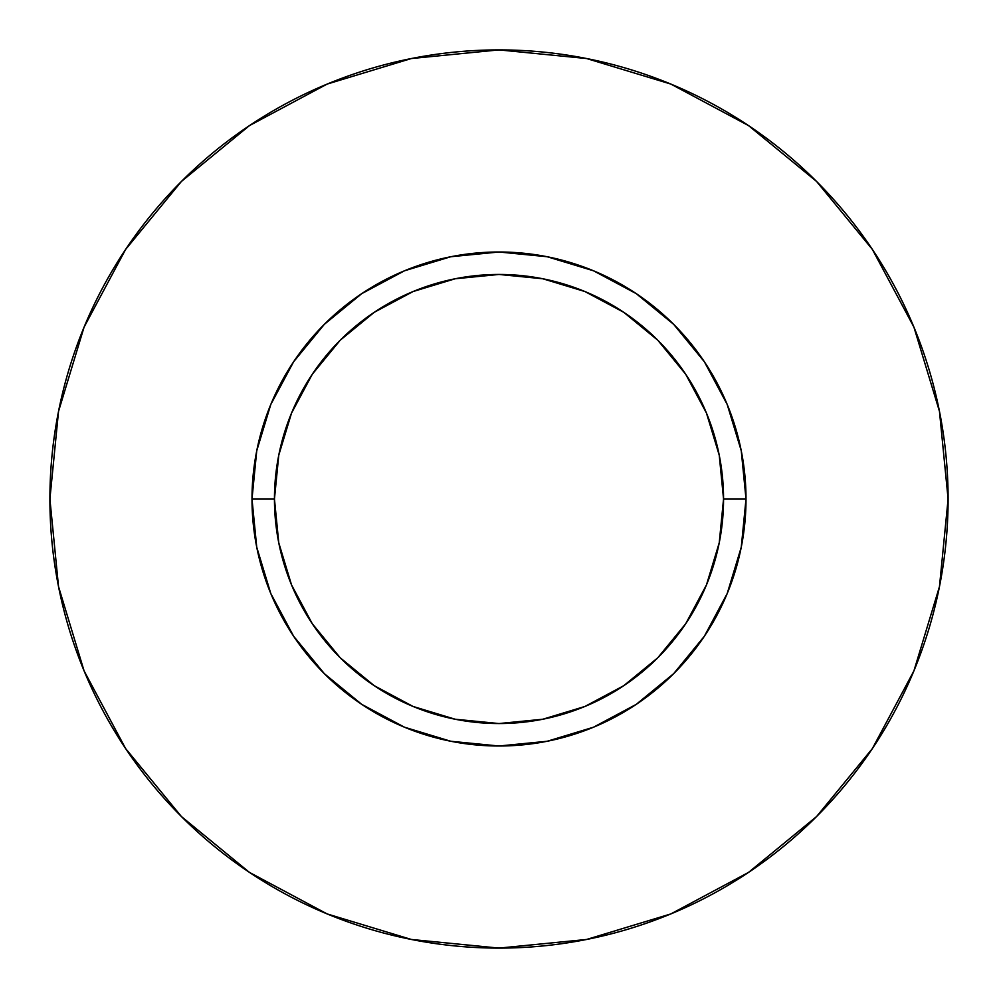 <?xml version="1.0" encoding="UTF-8"?>
<svg xmlns="http://www.w3.org/2000/svg" width="998" height="998" viewBox="0 0 998 998"><rect width="100%" height="100%" fill="white"/><g stroke="black" fill="none" stroke-linecap="round" stroke-linejoin="round"><path stroke-width="1.5" d="M723.55 499L746.005 499A247.005 247.005 0 0 1 499 746.005A247.005 247.005 0 0 1 251.995 499L274.45 499A224.55 224.55 0 0 1 499 274.45A224.55 224.55 0 0 1 723.55 499A224.55 224.55 0 0 1 499 723.55A224.55 224.55 0 0 1 274.45 499L278.766 542.812L291.541 584.928L312.299 623.75L340.218 657.782L374.25 685.701L413.072 706.459L455.188 719.234L499 723.55L542.812 719.234L584.928 706.459L623.75 685.701L657.782 657.782L685.701 623.75L706.459 584.928L719.234 542.812L723.55 499L719.234 455.188L706.459 413.072L685.701 374.25L657.782 340.218L623.75 312.299L584.928 291.541L542.812 278.766L499 274.45L455.188 278.766L413.072 291.541L374.25 312.299L340.218 340.218L312.299 374.25L291.541 413.072L278.766 455.188L274.45 499L251.995 499L256.736 450.809L270.795 404.477L293.624 361.775L324.338 324.338L361.775 293.624L404.477 270.795L450.809 256.736L499 251.995L547.191 256.736L593.523 270.795L636.225 293.624L673.662 324.338L704.376 361.775L727.205 404.477L741.265 450.809L746.005 499L741.265 547.191L727.205 593.523L704.376 636.225L673.662 673.662L636.225 704.376L593.523 727.205L547.191 741.265L499 746.005L450.809 741.265L404.477 727.205L361.775 704.376L324.338 673.662L293.624 636.225L270.795 593.523L256.736 547.191L251.995 499A247.005 247.005 0 0 1 499 251.995A247.005 247.005 0 0 1 746.005 499L723.55 499M49.9 499A449.1 449.1 0 0 1 499 49.9A449.1 449.1 0 0 1 948.1 499A449.1 449.1 0 0 1 499 948.1A449.1 449.1 0 0 1 49.9 499L58.533 586.612L84.082 670.868L125.586 748.512L181.436 816.564L249.488 872.414L327.132 913.919L411.388 939.467L499 948.1L586.612 939.467L670.868 913.919L748.512 872.414L816.564 816.564L872.414 748.512L913.919 670.868L939.467 586.612L948.1 499L939.467 411.388L913.919 327.132L872.414 249.488L816.564 181.436L748.512 125.586L670.868 84.082L586.612 58.533L499 49.9L411.388 58.533L327.132 84.082L249.488 125.586L181.436 181.436L125.586 249.488L84.082 327.132L58.533 411.388L49.9 499M872.414 249.488L816.564 181.436L748.625 125.673M249.488 125.586L181.436 181.436L125.673 249.375M125.586 748.512L181.436 816.564L249.375 872.327M748.512 872.414L816.564 816.564L872.327 748.625"/></g></svg>
